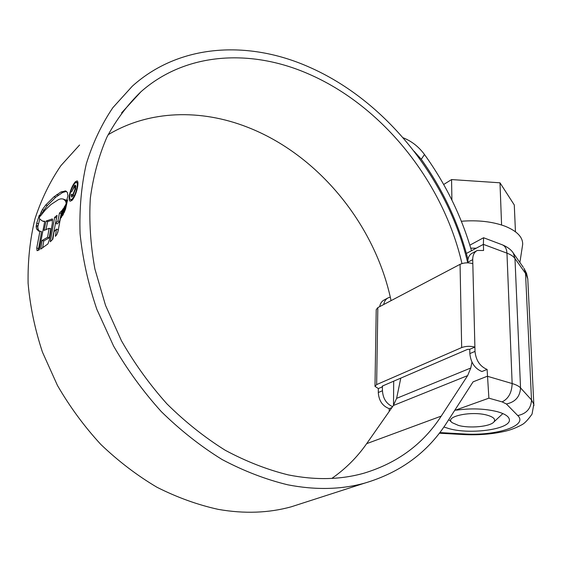 <?xml version="1.0" encoding="UTF-8"?>
<svg xmlns="http://www.w3.org/2000/svg" width="562" height="562" viewBox="0 0 562 562"><rect width="100%" height="100%" fill="white"/><g stroke="black" fill="none" stroke-linecap="round" stroke-linejoin="round"><path stroke-width="0.84" d="M439.814 432.578L463.882 433.934C495.698 436.175 528.645 425.771 517.757 415.557L506.383 403.98L502.133 401.893L488.891 398.17L454.665 410.443M456.499 410.148C471.286 408.096 484.929 408.609 497.426 411.7C504.753 413.787 508.722 416.344 509.334 419.371C511.849 428.975 471.286 434.904 449.207 428.687L443.889 427.001M389.213 411.447L389.241 408.651C382.511 406.094 378.858 400.72 378.289 392.522L382.476 390.738C382.94 398.43 386.305 403.741 392.557 406.67M488.891 398.17L487.106 369.438L481.887 371.531C474.785 368.546 470.773 362.567 469.846 353.596L475.002 351.405C475.951 360.418 479.983 366.431 487.106 369.438M374.987 386.122L376.224 309.662L377.833 307.611L460.06 264.33C464.057 262.595 468.308 262.377 472.818 263.669L472.719 259.651C472.719 255.085 474.244 252.029 477.293 250.483L483.573 250.483L483.39 244.365L466.383 253.455M393.702 381.177L393.498 405.328M391.918 407.583L389.241 408.651M382.539 385.989L382.532 386.775L378.345 388.574L374.98 386.354L376.638 384.591L461.676 347.569C465.828 346.08 470.232 345.918 474.897 347.077L475.002 351.405M382.476 390.738L382.251 386.108L467.556 349.367L469.748 349.29L474.897 347.077L472.818 263.669M378.345 388.574L378.289 392.522M379.687 306.634C380.263 303.375 381.802 301.134 384.289 299.911L387.654 298.12M472.719 259.651L467.767 262.243L467.781 262.826M467.767 262.243C467.781 257.698 469.305 254.656 472.354 253.111L476.597 250.856M469.748 349.29L469.846 353.596M390.295 297.165L388.335 297.755C385.848 298.984 384.31 301.232 383.734 304.506M502.344 244.828L483.566 237.74L483.39 244.365L506.966 253.16C506.685 248.797 505.147 246.023 502.344 244.828C509.846 247.905 512.684 251.973 513.338 253.153L512.734 252.289M458.459 425.427C469.748 428.574 490.197 426.642 493.879 421.978C495.888 419.357 493.717 417.109 487.373 415.234C471.427 410.52 443.446 416.702 452.234 422.715L458.459 425.427M461.353 221.252C478.065 219.939 492.712 221.625 505.294 226.303C517.117 231.172 522.906 237.22 522.667 244.449L522.365 246.381M443.678 184.498L451.567 179.573L499.99 182.805L514.279 204.961L515.452 231.755M470.731 248.144L476.183 248.214M499.99 182.805L501.585 224.99M451.567 179.573L451.904 200.093M391.061 300.649C375.304 224.955 318.556 154.733 247.315 127.138C201.161 109.063 149.422 109.857 108.08 134.782M38.293 249.767L38.23 250.315M461.957 263.571C443.348 182.376 383.017 106.014 308.145 73.777C251.298 48.915 186.148 51.837 140.964 91.746C127.686 104.539 116.341 119.657 106.942 137.093C98.835 155.737 93.299 176.117 90.327 198.217C88.958 221.07 90.482 244.66 94.901 268.994L105.515 305.349L121.434 340.741C134.487 363.509 149.661 384.563 166.97 403.902C185.235 421.957 204.659 437.412 225.236 450.267C246.149 461.465 267.154 469.677 288.243 474.89C315.542 480.341 340.839 479.758 364.12 473.141C397.503 462.99 423.207 443.98 441.226 416.112L467.647 375.606L470.766 368.012L471.989 362.167M467.724 262.826C448.033 179.018 385.883 100.45 308.496 66.794C248.755 40.408 179.812 43.4 132.295 86.204L112.857 107.665C101.624 124.286 92.765 143.05 86.274 163.964C81.314 185.924 79.256 209.197 80.085 233.792C82.663 258.829 88.241 283.993 96.826 309.276L113.594 346.087C127.3 369.74 143.212 391.595 161.329 411.637C180.43 430.337 200.704 446.312 222.166 459.568C243.964 471.089 265.826 479.505 287.751 484.802C315.338 490.176 340.937 489.621 364.555 483.158C400.425 472.572 427.879 452.34 446.916 422.476L473.106 381.802M79.579 145.003L60.907 165.642C50.067 181.449 41.447 199.124 35.027 218.667C30.032 239.103 27.721 260.62 28.1 283.227C30.088 306.178 34.872 329.135 42.445 352.107L57.443 385.441C69.814 406.79 84.272 426.46 100.83 444.444C118.343 461.191 137.044 475.452 156.924 487.233C177.185 497.447 197.62 504.824 218.232 509.369C244.217 513.921 268.559 513.064 291.271 506.798L303.81 502.751M40.162 214.67L40.19 216.335L45.389 209.865L50.903 204.575L58.532 199.559L60.935 198.815L63.239 199.018L65.452 200.845L66.077 202.784L67.946 195.773L67.377 192.471L65.677 190.996L60.991 191.944L54.043 196.742L45.726 205.025L42.269 209.752L40.162 214.67L41.152 214.979M65.642 204.716L64.033 212.872L65.522 209.233L67.566 199.974L65.642 204.716L66.421 204.961M65.023 205.748L63.211 214.677L62.417 215.731L64.138 207.216L65.023 205.748M63.366 208.516L61.672 217.009L60.858 218.049L62.48 209.71L63.366 208.516M54.043 231.713L52.87 239.145L50.285 241.772L54.619 217.318L57.05 215.358L55.476 223.409L57.907 220.985L59.439 213.124L61.827 210.595L58.097 231.087L56.825 234.607L55.357 236.363L56.502 229.12L54.043 231.713M47.903 243.95L40.682 249.128L42.101 240.466L47.573 237.312L49.119 228.312L43.984 230.42L46.07 221.056L52.294 218.913L52.329 223.332L49.512 239.447L47.903 243.95M38.314 250.273L41.581 231.663L39.951 231.172L36.748 247.997L37.071 250.701L39.2 249.879L44.77 221.28L42.586 221.112L44.208 221.611M39.951 231.172L38.687 231.144L36.565 228.952L36.165 226.507L36.713 223.212L39.312 215.204L39.544 218.927L42.586 221.112M69.365 195.267C68.824 198.744 69.112 200.725 70.215 201.21L72.084 200.332C74.62 197.185 76.474 192.625 77.64 186.633C78.195 183.233 78.02 181.315 77.12 180.887L75.266 181.842C72.617 184.968 70.65 189.443 69.365 195.267L69.836 195.421M403.08 137.76C411.609 141.139 418.746 146.724 424.486 154.501L421.275 159.299L414.117 151.269M471.483 250.722C461.5 216.293 445.835 184.217 424.486 154.501M467.963 259.475C458.81 223.62 443.242 190.23 421.275 159.299M331.868 478.403C345.588 468.806 357.186 457.222 366.663 443.657L393.386 405.49L396.624 398.353L400.79 378.128M76.959 182.404L75.266 181.842M69.955 194.642C71.044 189.668 72.716 185.846 74.978 183.17L76.58 182.348C77.352 182.72 77.507 184.357 77.036 187.258C76.032 192.359 74.437 196.25 72.266 198.941L70.671 199.707C69.73 199.306 69.491 197.62 69.955 194.642M77.493 187.413L77.036 187.258M39.347 231.094L38.181 229.437L37.766 226.992L39.74 219.159M38.392 248.474L36.748 247.997M38.321 223.697L36.713 223.212M45.838 229.886L47.707 221.561L52.652 220.065M42.6 247.983L43.759 240.958L49.245 237.81L50.784 228.818L49.119 228.312M43.759 240.958L42.101 240.466M49.245 237.81L47.573 237.312M47.707 221.561L46.07 221.056M52.512 219.18L51.999 219.018M57.682 232.83L58.195 229.633L56.502 229.12M55.476 223.409L57.155 223.929L59.593 221.505L61.216 213.546M52.364 239.672L56.593 217.606M56.284 217.831L54.619 217.318M59.593 221.505L57.907 220.985M61.117 213.644L59.439 213.124M63.077 209.893L62.48 209.71M64.672 207.385L64.138 207.216M42.136 213.658L40.569 213.181M42.234 213.539L43.878 210.258L42.269 209.752M66.456 191.417L62.642 192.478L55.68 197.262L47.341 205.53L43.878 210.258M63.239 199.018L66.85 200.859M71.128 194.902L71.493 197.058L72.561 196.475L75.645 188.614L75.477 185.067L74.43 185.65L71.634 191.979L74.212 186.935L74.865 186.591L74.95 189.317L72.772 194.909L72.076 195.302L71.824 194.185L71.128 194.902L71.929 195.162M73.517 195.147L72.772 194.909M75.884 186.127L74.43 185.65M473.078 381.844L487.31 376.245L512.144 383.544L506.966 253.16C510.781 254.607 513.45 256.391 514.975 258.506L520.545 387.899L531.519 399.94L525.533 273.448L514.975 258.506L513.338 253.153L523.292 267.315M517.757 415.557C526.446 413.751 531.034 408.546 531.519 399.94L533.816 404.282L533.886 405.729M527.866 280.67L527.781 278.878L523.91 268.2L526.538 273.329L527.781 278.878L533.816 404.282L532.038 414.11C527.957 419.863 524.585 423.404 521.922 424.724C515.825 428.061 509.615 430.366 503.278 431.644C490.816 434.3 477.419 435.269 463.095 434.538L463.882 433.934M502.133 401.893C508.491 398.697 511.827 392.585 512.144 383.544C516.162 384.738 518.965 386.192 520.545 387.899C520.012 396.723 515.291 402.083 506.383 403.98M460.06 264.33L461.676 347.569M377.833 307.611L376.638 384.591M470.766 368.012L396.624 398.353M467.647 375.606L393.386 405.49M441.226 416.112L366.663 443.657M73.018 199.187L72.266 198.941M38.181 229.437L36.565 228.952M37.766 226.992L36.165 226.507M37.858 225.692L36.256 225.207M42.754 212.324L41.145 211.825M47.341 205.53L45.726 205.025M55.68 197.262L54.043 196.742M58.378 195.169L56.734 194.642M62.642 192.478L60.991 191.944M66.316 191.312L64.974 190.876M66.709 201.245L65.452 200.845M66.084 200.086L64.405 199.545M75.484 189.485L74.95 189.317M463.095 434.538L439.336 433.197M469.839 245.173L483.517 237.768M493.879 421.978L502.857 413.569M519.892 262.475L522.667 244.449M451.848 422.371L448.75 419.624M140.964 91.746L121.547 112.913M364.555 483.158L291.271 506.798M70.735 199.721L72.217 200.198M76.58 182.348L77.942 182.791M72.076 195.302L73.201 195.667M74.865 186.584L75.87 186.914"/></g></svg>
